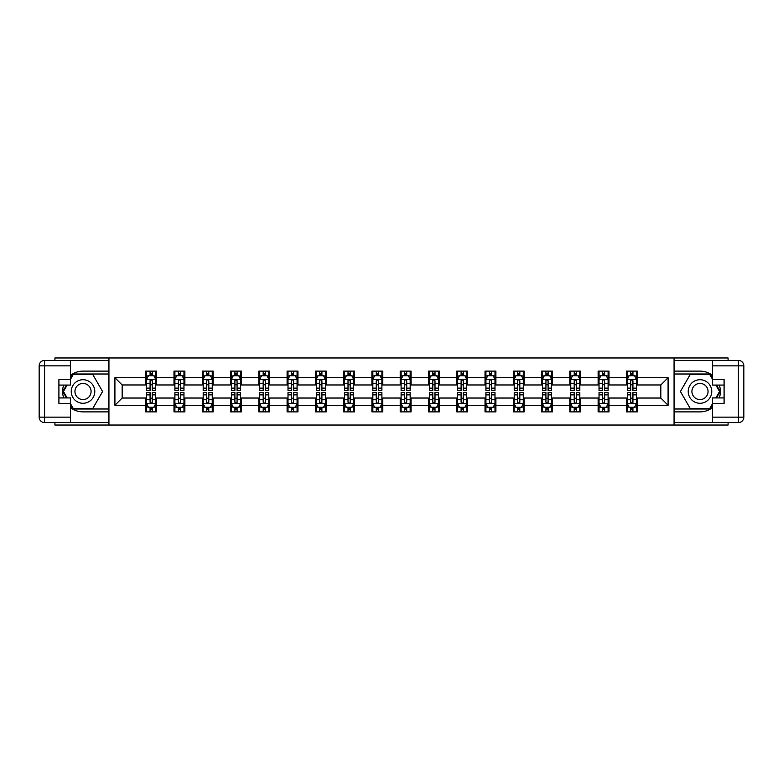 <?xml version="1.0" encoding="UTF-8"?>
<svg xmlns="http://www.w3.org/2000/svg" width="783" height="783" viewBox="0 0 783 783"><rect width="100%" height="100%" fill="white"/><g stroke="black" fill="none" stroke-linecap="round" stroke-linejoin="round"><path stroke-width="1.17" d="M54.918 422.585L54.918 425.032L728.082 425.032L728.082 422.585M728.082 360.415L728.082 357.968L674.065 357.968L674.065 425.032M674.065 357.968L54.918 357.968L54.918 360.415M108.935 425.032L108.935 357.968M637.274 377.729L637.274 371.113L626.4 371.113L626.4 377.729L608.998 377.729L608.998 371.113L598.124 371.113L598.124 377.729L580.722 377.729L580.722 371.113L569.848 371.113L569.848 377.729L552.446 377.729L552.446 371.113L541.572 371.113L541.572 377.729L524.179 377.729L524.179 371.113L513.296 371.113L513.296 377.729L495.903 377.729L495.903 371.113L485.029 371.113L485.029 377.729L467.627 377.729L467.627 371.113L456.753 371.113L456.753 377.729L439.351 377.729L439.351 371.113L428.477 371.113L428.477 377.729L411.075 377.729L411.075 371.113L400.201 371.113L400.201 377.729L382.799 377.729L382.799 371.113L371.925 371.113L371.925 377.729L354.523 377.729L354.523 371.113L343.649 371.113L343.649 377.729L326.247 377.729L326.247 371.113L315.373 371.113L315.373 377.729L297.971 377.729L297.971 371.113L287.097 371.113L287.097 377.729L269.704 377.729L269.704 371.113L258.821 371.113L258.821 377.729L241.428 377.729L241.428 371.113L230.554 371.113L230.554 377.729L213.152 377.729L213.152 371.113L202.278 371.113L202.278 377.729L184.876 377.729L184.876 371.113L174.002 371.113L174.002 377.729L156.6 377.729L156.6 371.113L145.726 371.113L145.726 377.729L114.915 377.729L114.915 405.271L122.158 398.028L145.726 398.028L145.726 411.887L156.6 411.887L156.6 398.028L174.002 398.028L174.002 411.887L184.876 411.887L184.876 398.028L202.278 398.028L202.278 411.887L213.152 411.887L213.152 398.028L230.554 398.028L230.554 411.887L241.428 411.887L241.428 398.028L258.821 398.028L258.821 411.887L269.704 411.887L269.704 398.028L287.097 398.028L287.097 411.887L297.971 411.887L297.971 398.028L315.373 398.028L315.373 411.887L326.247 411.887L326.247 398.028L343.649 398.028L343.649 411.887L354.523 411.887L354.523 398.028L371.925 398.028L371.925 411.887L382.799 411.887L382.799 398.028L400.201 398.028L400.201 411.887L411.075 411.887L411.075 398.028L428.477 398.028L428.477 411.887L439.351 411.887L439.351 398.028L456.753 398.028L456.753 411.887L467.627 411.887L467.627 398.028L485.029 398.028L485.029 411.887L495.903 411.887L495.903 398.028L513.296 398.028L513.296 411.887L524.179 411.887L524.179 398.028L541.572 398.028L541.572 411.887L552.446 411.887L552.446 398.028L569.848 398.028L569.848 411.887L580.722 411.887L580.722 398.028L598.124 398.028L598.124 411.887L608.998 411.887L608.998 398.028L626.4 398.028L626.4 411.887L637.274 411.887L637.274 398.028L660.842 398.028L660.842 384.972L637.274 384.972L637.274 377.729L668.085 377.729L668.085 405.271L637.274 405.271M626.4 405.271L608.998 405.271M598.124 405.271L580.722 405.271M569.848 405.271L552.446 405.271M541.572 405.271L524.179 405.271M513.296 405.271L495.903 405.271M485.029 405.271L467.627 405.271M456.753 405.271L439.351 405.271M428.477 405.271L411.075 405.271M400.201 405.271L382.799 405.271M371.925 405.271L354.523 405.271M343.649 405.271L326.247 405.271M315.373 405.271L297.971 405.271M287.097 405.271L269.704 405.271M258.821 405.271L241.428 405.271M230.554 405.271L213.152 405.271M202.278 405.271L184.876 405.271M174.002 405.271L156.6 405.271M145.726 405.271L114.915 405.271M626.4 377.729L626.4 384.972L608.998 384.972L608.998 377.729M598.124 377.729L598.124 384.972L580.722 384.972L580.722 377.729M569.848 377.729L569.848 384.972L552.446 384.972L552.446 377.729M541.572 377.729L541.572 384.972L524.179 384.972L524.179 377.729M513.296 377.729L513.296 384.972L495.903 384.972L495.903 377.729M485.029 377.729L485.029 384.972L467.627 384.972L467.627 377.729M456.753 377.729L456.753 384.972L439.351 384.972L439.351 377.729M428.477 377.729L428.477 384.972L411.075 384.972L411.075 377.729M400.201 377.729L400.201 384.972L382.799 384.972L382.799 377.729M371.925 377.729L371.925 384.972L354.523 384.972L354.523 377.729M343.649 377.729L343.649 384.972L326.247 384.972L326.247 377.729M315.373 377.729L315.373 384.972L297.971 384.972L297.971 377.729M287.097 377.729L287.097 384.972L269.704 384.972L269.704 377.729M258.821 377.729L258.821 384.972L241.428 384.972L241.428 377.729M230.554 377.729L230.554 384.972L213.152 384.972L213.152 377.729M202.278 377.729L202.278 384.972L184.876 384.972L184.876 377.729M174.002 377.729L174.002 384.972L156.6 384.972L156.6 377.729M145.726 377.729L145.726 384.972L122.158 384.972L114.915 377.729M122.158 384.972L122.158 398.028M668.085 405.271L660.842 398.028M660.842 384.972L668.085 377.729M145.726 375.644L146.627 375.644M150.072 375.644L152.254 375.644M155.69 375.644L156.6 375.644M145.726 384.796L146.627 384.796M150.072 384.796L152.254 384.796M155.69 384.796L156.6 384.796M145.726 398.204L146.627 398.204M150.072 398.204L152.254 398.204M155.69 398.204L156.6 398.204M145.726 407.356L146.627 407.356M150.072 407.356L152.254 407.356M155.69 407.356L156.6 407.356M174.002 398.204L174.903 398.204M178.348 398.204L180.521 398.204M183.966 398.204L184.876 398.204M174.002 407.356L174.903 407.356M178.348 407.356L180.521 407.356M183.966 407.356L184.876 407.356M174.002 375.644L174.903 375.644M178.348 375.644L180.521 375.644M183.966 375.644L184.876 375.644M174.002 384.796L174.903 384.796M178.348 384.796L180.521 384.796M183.966 384.796L184.876 384.796M202.278 398.204L203.179 398.204M206.624 398.204L208.797 398.204M212.242 398.204L213.152 398.204M202.278 407.356L203.179 407.356M206.624 407.356L208.797 407.356M212.242 407.356L213.152 407.356M202.278 375.644L203.179 375.644M206.624 375.644L208.797 375.644M212.242 375.644L213.152 375.644M202.278 384.796L203.179 384.796M206.624 384.796L208.797 384.796M212.242 384.796L213.152 384.796M230.554 398.204L231.455 398.204M234.9 398.204L237.073 398.204M240.518 398.204L241.428 398.204M230.554 407.356L231.455 407.356M234.9 407.356L237.073 407.356M240.518 407.356L241.428 407.356M230.554 375.644L231.455 375.644M234.9 375.644L237.073 375.644M240.518 375.644L241.428 375.644M230.554 384.796L231.455 384.796M234.9 384.796L237.073 384.796M240.518 384.796L241.428 384.796M258.821 398.204L259.731 398.204M263.176 398.204L265.349 398.204M268.794 398.204L269.704 398.204M258.821 407.356L259.731 407.356M263.176 407.356L265.349 407.356M268.794 407.356L269.704 407.356M258.821 375.644L259.731 375.644M263.176 375.644L265.349 375.644M268.794 375.644L269.704 375.644M258.821 384.796L259.731 384.796M263.176 384.796L265.349 384.796M268.794 384.796L269.704 384.796M287.097 398.204L288.007 398.204M291.452 398.204L293.625 398.204M297.07 398.204L297.971 398.204M287.097 407.356L288.007 407.356M291.452 407.356L293.625 407.356M297.07 407.356L297.971 407.356M287.097 375.644L288.007 375.644M291.452 375.644L293.625 375.644M297.07 375.644L297.971 375.644M287.097 384.796L288.007 384.796M291.452 384.796L293.625 384.796M297.07 384.796L297.971 384.796M315.373 398.204L316.283 398.204M319.728 398.204L321.901 398.204M325.346 398.204L326.247 398.204M315.373 407.356L316.283 407.356M319.728 407.356L321.901 407.356M325.346 407.356L326.247 407.356M315.373 375.644L316.283 375.644M319.728 375.644L321.901 375.644M325.346 375.644L326.247 375.644M315.373 384.796L316.283 384.796M319.728 384.796L321.901 384.796M325.346 384.796L326.247 384.796M343.649 398.204L344.559 398.204M348.004 398.204L350.177 398.204M353.622 398.204L354.523 398.204M343.649 407.356L344.559 407.356M348.004 407.356L350.177 407.356M353.622 407.356L354.523 407.356M343.649 375.644L344.559 375.644M348.004 375.644L350.177 375.644M353.622 375.644L354.523 375.644M343.649 384.796L344.559 384.796M348.004 384.796L350.177 384.796M353.622 384.796L354.523 384.796M371.925 398.204L372.835 398.204M376.271 398.204L378.453 398.204M381.898 398.204L382.799 398.204M371.925 407.356L372.835 407.356M376.271 407.356L378.453 407.356M381.898 407.356L382.799 407.356M371.925 375.644L372.835 375.644M376.271 375.644L378.453 375.644M381.898 375.644L382.799 375.644M371.925 384.796L372.835 384.796M376.271 384.796L378.453 384.796M381.898 384.796L382.799 384.796M400.201 398.204L401.102 398.204M404.547 398.204L406.729 398.204M410.165 398.204L411.075 398.204M400.201 407.356L401.102 407.356M404.547 407.356L406.729 407.356M410.165 407.356L411.075 407.356M400.201 375.644L401.102 375.644M404.547 375.644L406.729 375.644M410.165 375.644L411.075 375.644M400.201 384.796L401.102 384.796M404.547 384.796L406.729 384.796M410.165 384.796L411.075 384.796M428.477 398.204L429.378 398.204M432.823 398.204L434.996 398.204M438.441 398.204L439.351 398.204M428.477 407.356L429.378 407.356M432.823 407.356L434.996 407.356M438.441 407.356L439.351 407.356M428.477 375.644L429.378 375.644M432.823 375.644L434.996 375.644M438.441 375.644L439.351 375.644M428.477 384.796L429.378 384.796M432.823 384.796L434.996 384.796M438.441 384.796L439.351 384.796M456.753 398.204L457.654 398.204M461.099 398.204L463.272 398.204M466.717 398.204L467.627 398.204M456.753 407.356L457.654 407.356M461.099 407.356L463.272 407.356M466.717 407.356L467.627 407.356M456.753 375.644L457.654 375.644M461.099 375.644L463.272 375.644M466.717 375.644L467.627 375.644M456.753 384.796L457.654 384.796M461.099 384.796L463.272 384.796M466.717 384.796L467.627 384.796M485.029 398.204L485.93 398.204M489.375 398.204L491.548 398.204M494.993 398.204L495.903 398.204M485.029 407.356L485.93 407.356M489.375 407.356L491.548 407.356M494.993 407.356L495.903 407.356M485.029 375.644L485.93 375.644M489.375 375.644L491.548 375.644M494.993 375.644L495.903 375.644M485.029 384.796L485.93 384.796M489.375 384.796L491.548 384.796M494.993 384.796L495.903 384.796M513.296 398.204L514.206 398.204M517.651 398.204L519.824 398.204M523.269 398.204L524.179 398.204M513.296 407.356L514.206 407.356M517.651 407.356L519.824 407.356M523.269 407.356L524.179 407.356M513.296 375.644L514.206 375.644M517.651 375.644L519.824 375.644M523.269 375.644L524.179 375.644M513.296 384.796L514.206 384.796M517.651 384.796L519.824 384.796M523.269 384.796L524.179 384.796M541.572 398.204L542.482 398.204M545.927 398.204L548.1 398.204M551.545 398.204L552.446 398.204M541.572 407.356L542.482 407.356M545.927 407.356L548.1 407.356M551.545 407.356L552.446 407.356M541.572 375.644L542.482 375.644M545.927 375.644L548.1 375.644M551.545 375.644L552.446 375.644M541.572 384.796L542.482 384.796M545.927 384.796L548.1 384.796M551.545 384.796L552.446 384.796M569.848 398.204L570.758 398.204M574.203 398.204L576.376 398.204M579.821 398.204L580.722 398.204M569.848 407.356L570.758 407.356M574.203 407.356L576.376 407.356M579.821 407.356L580.722 407.356M569.848 375.644L570.758 375.644M574.203 375.644L576.376 375.644M579.821 375.644L580.722 375.644M569.848 384.796L570.758 384.796M574.203 384.796L576.376 384.796M579.821 384.796L580.722 384.796M598.124 398.204L599.034 398.204M602.479 398.204L604.652 398.204M608.097 398.204L608.998 398.204M598.124 407.356L599.034 407.356M602.479 407.356L604.652 407.356M608.097 407.356L608.998 407.356M598.124 375.644L599.034 375.644M602.479 375.644L604.652 375.644M608.097 375.644L608.998 375.644M598.124 384.796L599.034 384.796M602.479 384.796L604.652 384.796M608.097 384.796L608.998 384.796M626.4 398.204L627.31 398.204M630.746 398.204L632.928 398.204M636.373 398.204L637.274 398.204M626.4 407.356L627.31 407.356M630.746 407.356L632.928 407.356M636.373 407.356L637.274 407.356M626.4 375.644L627.31 375.644M630.746 375.644L632.928 375.644M636.373 375.644L637.274 375.644M626.4 384.796L627.31 384.796M630.746 384.796L632.928 384.796M636.373 384.796L637.274 384.796M152.254 373.462L150.072 373.462M155.69 388.143L152.254 388.143L152.254 390.414L155.69 390.414L155.69 379.354L153.879 375.732L148.447 375.732L146.627 379.354L146.627 390.414L150.072 390.414L150.072 388.143L146.627 388.143M146.627 379.354L146.627 371.113M155.69 379.354L155.69 371.113M150.072 375.732L150.072 371.113M152.254 371.113L152.254 375.732M152.254 388.143L152.254 380.714L151.05 379.638L150.082 380.567L150.072 388.143M150.072 409.538L152.254 409.538M146.627 394.857L150.072 394.857L150.072 392.586L146.627 392.586L146.627 403.646L148.447 407.268L153.879 407.268L155.69 403.646L155.69 392.586L152.254 392.586L152.254 394.857L155.69 394.857M155.69 403.646L155.69 411.887M146.627 403.646L146.627 411.887M152.254 407.268L152.254 411.887M150.072 411.887L150.072 407.268M150.072 394.857L150.072 402.286L151.276 403.362L152.254 402.286L152.254 394.857M88.9 381.301A11.784 11.784 0 0 0 72.809 385.608A11.784 11.784 0 0 0 77.126 401.699A11.784 11.784 0 0 0 93.216 397.392A11.784 11.784 0 0 0 88.9 381.301M87.05 384.512A8.065 8.065 0 0 0 76.029 387.468A8.065 8.065 0 0 0 78.975 398.488A8.065 8.065 0 0 0 89.996 395.532A8.065 8.065 0 0 0 87.05 384.512M70.509 379.266L73.23 374.558L92.795 374.558L102.583 391.5L92.795 408.442L73.23 408.442L70.509 403.734M67.162 397.93L63.443 391.5L67.162 385.07M705.875 381.301A11.784 11.784 0 0 0 689.784 385.608A11.784 11.784 0 0 0 694.1 401.699A11.784 11.784 0 0 0 710.191 397.392A11.784 11.784 0 0 0 705.875 381.301M704.025 384.512A8.065 8.065 0 0 0 693.004 387.468A8.065 8.065 0 0 0 695.95 398.488A8.065 8.065 0 0 0 706.971 395.532A8.065 8.065 0 0 0 704.025 384.512M712.491 403.734L709.77 408.442L690.205 408.442L680.417 391.5L690.205 374.558L709.77 374.558L712.491 379.266M715.838 385.07L719.557 391.5L715.838 397.93M70.509 407.6A20.387 20.387 0 0 0 83.008 411.887L108.749 411.887L108.749 422.585L44.592 422.585A5.442 5.442 0 0 1 39.15 417.143L39.15 365.857A5.442 5.442 0 0 1 44.592 360.415L70.509 360.415L70.509 385.07L58.911 385.07M70.509 360.415L108.749 360.415L108.749 371.113L83.008 371.113A20.387 20.387 0 0 0 70.509 375.4M63.668 385.07A20.387 20.387 0 0 0 63.668 397.93M108.749 411.887L108.749 371.113M58.911 397.93L70.509 397.93L70.509 422.585M70.509 379.628L58.911 379.628L58.911 403.372L70.509 403.372M108.749 374.01L72.917 374.01L70.509 378.179M70.509 404.821L72.917 408.99L108.749 408.99M66.535 385.07L62.816 391.5L66.535 397.93M712.491 375.4A20.387 20.387 0 0 0 699.992 371.113L674.251 371.113L674.251 360.415L738.408 360.415A5.442 5.442 0 0 1 743.85 365.857L743.85 417.143A5.442 5.442 0 0 1 738.408 422.585L712.491 422.585L712.491 397.93L724.089 397.93M712.491 422.585L674.251 422.585L674.251 411.887L699.992 411.887A20.387 20.387 0 0 0 712.491 407.6M719.332 397.93A20.387 20.387 0 0 0 719.332 385.07M674.251 371.113L674.251 411.887M724.089 385.07L712.491 385.07L712.491 360.415M712.491 403.372L724.089 403.372L724.089 379.628L712.491 379.628M674.251 408.99L710.083 408.99L712.491 404.821M712.491 378.179L710.083 374.01L674.251 374.01M716.465 397.93L720.184 391.5L716.465 385.07M180.521 373.462L178.348 373.462M183.966 388.143L180.521 388.143L180.521 390.414L183.966 390.414L183.966 379.354L182.155 375.732L176.723 375.732L174.903 379.354L174.903 390.414L178.348 390.414L178.348 388.143L174.903 388.143M174.903 379.354L174.903 371.113M183.966 379.354L183.966 371.113M178.348 375.732L178.348 371.113M180.521 371.113L180.521 375.732M180.521 388.143L180.521 380.714L179.327 379.638L178.358 380.567L178.348 388.143M208.797 373.462L206.624 373.462M212.242 388.143L208.797 388.143L208.797 390.414L212.242 390.414L212.242 379.354L210.431 375.732L204.989 375.732L203.179 379.354L203.179 390.414L206.624 390.414L206.624 388.143L203.179 388.143M203.179 379.354L203.179 371.113M212.242 379.354L212.242 371.113M206.624 375.732L206.624 371.113M208.797 371.113L208.797 375.732M208.797 388.143L208.797 380.714L207.603 379.638L206.634 380.567L206.624 388.143M178.348 409.538L180.521 409.538M174.903 394.857L178.348 394.857L178.348 392.586L174.903 392.586L174.903 403.646L176.723 407.268L182.155 407.268L183.966 403.646L183.966 392.586L180.521 392.586L180.521 394.857L183.966 394.857M183.966 403.646L183.966 411.887M174.903 403.646L174.903 411.887M180.521 407.268L180.521 411.887M178.348 411.887L178.348 407.268M178.348 394.857L178.348 402.286L179.552 403.362L180.511 402.433L180.521 394.857M206.624 409.538L208.797 409.538M203.179 394.857L206.624 394.857L206.624 392.586L203.179 392.586L203.179 403.646L204.989 407.268L210.431 407.268L212.242 403.646L212.242 392.586L208.797 392.586L208.797 394.857L212.242 394.857M212.242 403.646L212.242 411.887M203.179 403.646L203.179 411.887M208.797 407.268L208.797 411.887M206.624 411.887L206.624 407.268M206.624 394.857L206.624 402.286L207.828 403.362L208.787 402.433L208.797 394.857M237.073 373.462L234.9 373.462M240.518 388.143L237.073 388.143L237.073 390.414L240.518 390.414L240.518 379.354L238.707 375.732L233.265 375.732L231.455 379.354L231.455 390.414L234.9 390.414L234.9 388.143L231.455 388.143M231.455 379.354L231.455 371.113M240.518 379.354L240.518 371.113M234.9 375.732L234.9 371.113M237.073 371.113L237.073 375.732M237.073 388.143L237.073 380.714L235.869 379.638L234.91 380.567L234.9 388.143M265.349 373.462L263.176 373.462M268.794 388.143L265.349 388.143L265.349 390.414L268.794 390.414L268.794 379.354L266.983 375.732L261.542 375.732L259.731 379.354L259.731 390.414L263.176 390.414L263.176 388.143L259.731 388.143M259.731 379.354L259.731 371.113M268.794 379.354L268.794 371.113M263.176 375.732L263.176 371.113M265.349 371.113L265.349 375.732M265.349 388.143L265.349 380.714L264.145 379.638L263.186 380.567L263.176 388.143M293.625 373.462L291.452 373.462M297.07 388.143L293.625 388.143L293.625 390.414L297.07 390.414L297.07 379.354L295.26 375.732L289.818 375.732L288.007 379.354L288.007 390.414L291.452 390.414L291.452 388.143L288.007 388.143M288.007 379.354L288.007 371.113M297.07 379.354L297.07 371.113M291.452 375.732L291.452 371.113M293.625 371.113L293.625 375.732M293.625 388.143L293.625 380.714L292.421 379.638L291.462 380.567L291.452 388.143M234.9 409.538L237.073 409.538M231.455 394.857L234.9 394.857L234.9 392.586L231.455 392.586L231.455 403.646L233.265 407.268L238.707 407.268L240.518 403.646L240.518 392.586L237.073 392.586L237.073 394.857L240.518 394.857M240.518 403.646L240.518 411.887M231.455 403.646L231.455 411.887M237.073 407.268L237.073 411.887M234.9 411.887L234.9 407.268M234.9 394.857L234.9 402.286L236.104 403.362L237.063 402.433L237.073 394.857M263.176 409.538L265.349 409.538M259.731 394.857L263.176 394.857L263.176 392.586L259.731 392.586L259.731 403.646L261.542 407.268L266.983 407.268L268.794 403.646L268.794 392.586L265.349 392.586L265.349 394.857L268.794 394.857M268.794 403.646L268.794 411.887M259.731 403.646L259.731 411.887M265.349 407.268L265.349 411.887M263.176 411.887L263.176 407.268M263.176 394.857L263.176 402.286L264.38 403.362L265.339 402.433L265.349 394.857M291.452 409.538L293.625 409.538M288.007 394.857L291.452 394.857L291.452 392.586L288.007 392.586L288.007 403.646L289.818 407.268L295.26 407.268L297.07 403.646L297.07 392.586L293.625 392.586L293.625 394.857L297.07 394.857M297.07 403.646L297.07 411.887M288.007 403.646L288.007 411.887M293.625 407.268L293.625 411.887M291.452 411.887L291.452 407.268M291.452 394.857L291.452 402.286L292.656 403.362L293.615 402.433L293.625 394.857M321.901 373.462L319.728 373.462M325.346 388.143L321.901 388.143L321.901 390.414L325.346 390.414L325.346 379.354L323.536 375.732L318.094 375.732L316.283 379.354L316.283 390.414L319.728 390.414L319.728 388.143L316.283 388.143M316.283 379.354L316.283 371.113M325.346 379.354L325.346 371.113M319.728 375.732L319.728 371.113M321.901 371.113L321.901 375.732M321.901 388.143L321.901 380.714L320.697 379.638L319.738 380.567L319.728 388.143M319.728 409.538L321.901 409.538M316.283 394.857L319.728 394.857L319.728 392.586L316.283 392.586L316.283 403.646L318.094 407.268L323.536 407.268L325.346 403.646L325.346 392.586L321.901 392.586L321.901 394.857L325.346 394.857M325.346 403.646L325.346 411.887M316.283 403.646L316.283 411.887M321.901 407.268L321.901 411.887M319.728 411.887L319.728 407.268M319.728 394.857L319.728 402.286L320.922 403.362L321.891 402.433L321.901 394.857M350.177 373.462L348.004 373.462M353.622 388.143L350.177 388.143L350.177 390.414L353.622 390.414L353.622 379.354L351.802 375.732L346.37 375.732L344.559 379.354L344.559 390.414L348.004 390.414L348.004 388.143L344.559 388.143M344.559 379.354L344.559 371.113M353.622 379.354L353.622 371.113M348.004 375.732L348.004 371.113M350.177 371.113L350.177 375.732M350.177 388.143L350.177 380.714L348.973 379.638L348.014 380.567L348.004 388.143M348.004 409.538L350.177 409.538M344.559 394.857L348.004 394.857L348.004 392.586L344.559 392.586L344.559 403.646L346.37 407.268L351.802 407.268L353.622 403.646L353.622 392.586L350.177 392.586L350.177 394.857L353.622 394.857M353.622 403.646L353.622 411.887M344.559 403.646L344.559 411.887M350.177 407.268L350.177 411.887M348.004 411.887L348.004 407.268M348.004 394.857L348.004 402.286L349.198 403.362L350.167 402.433L350.177 394.857M378.453 373.462L376.271 373.462M381.898 388.143L378.453 388.143L378.453 390.414L381.898 390.414L381.898 379.354L380.078 375.732L374.646 375.732L372.835 379.354L372.835 390.414L376.271 390.414L376.271 388.143L372.835 388.143M372.835 379.354L372.835 371.113M381.898 379.354L381.898 371.113M376.271 375.732L376.271 371.113M378.453 371.113L378.453 375.732M378.453 388.143L378.453 380.714L377.249 379.638L376.271 380.714L376.271 388.143M376.271 409.538L378.453 409.538M372.835 394.857L376.271 394.857L376.271 392.586L372.835 392.586L372.835 403.646L374.646 407.268L380.078 407.268L381.898 403.646L381.898 392.586L378.453 392.586L378.453 394.857L381.898 394.857M381.898 403.646L381.898 411.887M372.835 403.646L372.835 411.887M378.453 407.268L378.453 411.887M376.271 411.887L376.271 407.268M376.271 394.857L376.271 402.286L377.475 403.362L378.443 402.433L378.453 394.857M406.729 373.462L404.547 373.462M410.165 388.143L406.729 388.143L406.729 390.414L410.165 390.414L410.165 379.354L408.354 375.732L402.922 375.732L401.102 379.354L401.102 390.414L404.547 390.414L404.547 388.143L401.102 388.143M401.102 379.354L401.102 371.113M410.165 379.354L410.165 371.113M404.547 375.732L404.547 371.113M406.729 371.113L406.729 375.732M406.729 388.143L406.729 380.714L405.525 379.638L404.557 380.567L404.547 388.143M404.547 409.538L406.729 409.538M401.102 394.857L404.547 394.857L404.547 392.586L401.102 392.586L401.102 403.646L402.922 407.268L408.354 407.268L410.165 403.646L410.165 392.586L406.729 392.586L406.729 394.857L410.165 394.857M410.165 403.646L410.165 411.887M401.102 403.646L401.102 411.887M406.729 407.268L406.729 411.887M404.547 411.887L404.547 407.268M404.547 394.857L404.547 402.286L405.751 403.362L406.729 402.286L406.729 394.857M434.996 373.462L432.823 373.462M438.441 388.143L434.996 388.143L434.996 390.414L438.441 390.414L438.441 379.354L436.63 375.732L431.198 375.732L429.378 379.354L429.378 390.414L432.823 390.414L432.823 388.143L429.378 388.143M429.378 379.354L429.378 371.113M438.441 379.354L438.441 371.113M432.823 375.732L432.823 371.113M434.996 371.113L434.996 375.732M434.996 388.143L434.996 380.714L433.802 379.638L432.833 380.567L432.823 388.143M432.823 409.538L434.996 409.538M429.378 394.857L432.823 394.857L432.823 392.586L429.378 392.586L429.378 403.646L431.198 407.268L436.63 407.268L438.441 403.646L438.441 392.586L434.996 392.586L434.996 394.857L438.441 394.857M438.441 403.646L438.441 411.887M429.378 403.646L429.378 411.887M434.996 407.268L434.996 411.887M432.823 411.887L432.823 407.268M432.823 394.857L432.823 402.286L434.027 403.362L434.986 402.433L434.996 394.857M463.272 373.462L461.099 373.462M466.717 388.143L463.272 388.143L463.272 390.414L466.717 390.414L466.717 379.354L464.906 375.732L459.464 375.732L457.654 379.354L457.654 390.414L461.099 390.414L461.099 388.143L457.654 388.143M457.654 379.354L457.654 371.113M466.717 379.354L466.717 371.113M461.099 375.732L461.099 371.113M463.272 371.113L463.272 375.732M463.272 388.143L463.272 380.714L462.078 379.638L461.109 380.567L461.099 388.143M461.099 409.538L463.272 409.538M457.654 394.857L461.099 394.857L461.099 392.586L457.654 392.586L457.654 403.646L459.464 407.268L464.906 407.268L466.717 403.646L466.717 392.586L463.272 392.586L463.272 394.857L466.717 394.857M466.717 403.646L466.717 411.887M457.654 403.646L457.654 411.887M463.272 407.268L463.272 411.887M461.099 411.887L461.099 407.268M461.099 394.857L461.099 402.286L462.303 403.362L463.262 402.433L463.272 394.857M491.548 373.462L489.375 373.462M494.993 388.143L491.548 388.143L491.548 390.414L494.993 390.414L494.993 379.354L493.182 375.732L487.74 375.732L485.93 379.354L485.93 390.414L489.375 390.414L489.375 388.143L485.93 388.143M485.93 379.354L485.93 371.113M494.993 379.354L494.993 371.113M489.375 375.732L489.375 371.113M491.548 371.113L491.548 375.732M491.548 388.143L491.548 380.714L490.344 379.638L489.385 380.567L489.375 388.143M489.375 409.538L491.548 409.538M485.93 394.857L489.375 394.857L489.375 392.586L485.93 392.586L485.93 403.646L487.74 407.268L493.182 407.268L494.993 403.646L494.993 392.586L491.548 392.586L491.548 394.857L494.993 394.857M494.993 403.646L494.993 411.887M485.93 403.646L485.93 411.887M491.548 407.268L491.548 411.887M489.375 411.887L489.375 407.268M489.375 394.857L489.375 402.286L490.579 403.362L491.538 402.433L491.548 394.857M519.824 373.462L517.651 373.462M523.269 388.143L519.824 388.143L519.824 390.414L523.269 390.414L523.269 379.354L521.458 375.732L516.017 375.732L514.206 379.354L514.206 390.414L517.651 390.414L517.651 388.143L514.206 388.143M514.206 379.354L514.206 371.113M523.269 379.354L523.269 371.113M517.651 375.732L517.651 371.113M519.824 371.113L519.824 375.732M519.824 388.143L519.824 380.714L518.62 379.638L517.661 380.567L517.651 388.143M517.651 409.538L519.824 409.538M514.206 394.857L517.651 394.857L517.651 392.586L514.206 392.586L514.206 403.646L516.017 407.268L521.458 407.268L523.269 403.646L523.269 392.586L519.824 392.586L519.824 394.857L523.269 394.857M523.269 403.646L523.269 411.887M514.206 403.646L514.206 411.887M519.824 407.268L519.824 411.887M517.651 411.887L517.651 407.268M517.651 394.857L517.651 402.286L518.855 403.362L519.814 402.433L519.824 394.857M548.1 373.462L545.927 373.462M551.545 388.143L548.1 388.143L548.1 390.414L551.545 390.414L551.545 379.354L549.735 375.732L544.293 375.732L542.482 379.354L542.482 390.414L545.927 390.414L545.927 388.143L542.482 388.143M542.482 379.354L542.482 371.113M551.545 379.354L551.545 371.113M545.927 375.732L545.927 371.113M548.1 371.113L548.1 375.732M548.1 388.143L548.1 380.714L546.896 379.638L545.937 380.567L545.927 388.143M545.927 409.538L548.1 409.538M542.482 394.857L545.927 394.857L545.927 392.586L542.482 392.586L542.482 403.646L544.293 407.268L549.735 407.268L551.545 403.646L551.545 392.586L548.1 392.586L548.1 394.857L551.545 394.857M551.545 403.646L551.545 411.887M542.482 403.646L542.482 411.887M548.1 407.268L548.1 411.887M545.927 411.887L545.927 407.268M545.927 394.857L545.927 402.286L547.131 403.362L548.09 402.433L548.1 394.857M576.376 373.462L574.203 373.462M579.821 388.143L576.376 388.143L576.376 390.414L579.821 390.414L579.821 379.354L578.011 375.732L572.569 375.732L570.758 379.354L570.758 390.414L574.203 390.414L574.203 388.143L570.758 388.143M570.758 379.354L570.758 371.113M579.821 379.354L579.821 371.113M574.203 375.732L574.203 371.113M576.376 371.113L576.376 375.732M576.376 388.143L576.376 380.714L575.172 379.638L574.213 380.567L574.203 388.143M574.203 409.538L576.376 409.538M570.758 394.857L574.203 394.857L574.203 392.586L570.758 392.586L570.758 403.646L572.569 407.268L578.011 407.268L579.821 403.646L579.821 392.586L576.376 392.586L576.376 394.857L579.821 394.857M579.821 403.646L579.821 411.887M570.758 403.646L570.758 411.887M576.376 407.268L576.376 411.887M574.203 411.887L574.203 407.268M574.203 394.857L574.203 402.286L575.397 403.362L576.366 402.433L576.376 394.857M604.652 373.462L602.479 373.462M608.097 388.143L604.652 388.143L604.652 390.414L608.097 390.414L608.097 379.354L606.277 375.732L600.845 375.732L599.034 379.354L599.034 390.414L602.479 390.414L602.479 388.143L599.034 388.143M599.034 379.354L599.034 371.113M608.097 379.354L608.097 371.113M602.479 375.732L602.479 371.113M604.652 371.113L604.652 375.732M604.652 388.143L604.652 380.714L603.448 379.638L602.489 380.567L602.479 388.143M602.479 409.538L604.652 409.538M599.034 394.857L602.479 394.857L602.479 392.586L599.034 392.586L599.034 403.646L600.845 407.268L606.277 407.268L608.097 403.646L608.097 392.586L604.652 392.586L604.652 394.857L608.097 394.857M608.097 403.646L608.097 411.887M599.034 403.646L599.034 411.887M604.652 407.268L604.652 411.887M602.479 411.887L602.479 407.268M602.479 394.857L602.479 402.286L603.673 403.362L604.642 402.433L604.652 394.857M632.928 373.462L630.746 373.462M636.373 388.143L632.928 388.143L632.928 390.414L636.373 390.414L636.373 379.354L634.553 375.732L629.121 375.732L627.31 379.354L627.31 390.414L630.746 390.414L630.746 388.143L627.31 388.143M627.31 379.354L627.31 371.113M636.373 379.354L636.373 371.113M630.746 375.732L630.746 371.113M632.928 371.113L632.928 375.732M632.928 388.143L632.928 380.714L631.724 379.638L630.746 380.714L630.746 388.143M630.746 409.538L632.928 409.538M627.31 394.857L630.746 394.857L630.746 392.586L627.31 392.586L627.31 403.646L629.121 407.268L634.553 407.268L636.373 403.646L636.373 392.586L632.928 392.586L632.928 394.857L636.373 394.857M636.373 403.646L636.373 411.887M627.31 403.646L627.31 411.887M632.928 407.268L632.928 411.887M630.746 411.887L630.746 407.268M630.746 394.857L630.746 402.286L631.95 403.362L632.918 402.433L632.928 394.857M155.651 379.266L146.675 379.266M146.627 375.948L148.339 375.948M153.987 375.948L155.69 375.948M150.072 383.279L146.627 383.279M155.69 383.279L152.254 383.279M152.254 374.617L150.072 374.617M146.675 403.734L155.651 403.734M155.69 407.052L153.987 407.052M148.339 407.052L146.627 407.052M152.254 399.721L155.69 399.721M146.627 399.721L150.072 399.721M150.072 408.383L152.254 408.383M70.509 365.857L44.592 365.857L44.592 417.143L70.509 417.143M39.15 365.857L44.592 365.857L44.592 360.415M44.592 422.585L44.592 417.143L39.15 417.143M712.491 417.143L738.408 417.143L738.408 365.857L712.491 365.857M743.85 417.143L738.408 417.143L738.408 422.585M738.408 360.415L738.408 365.857L743.85 365.857M183.927 379.266L174.952 379.266M174.903 375.948L176.606 375.948M182.263 375.948L183.966 375.948M178.348 383.279L174.903 383.279M183.966 383.279L180.521 383.279M180.521 374.617L178.348 374.617M212.203 379.266L203.228 379.266M203.179 375.948L204.882 375.948M210.539 375.948L212.242 375.948M206.624 383.279L203.179 383.279M212.242 383.279L208.797 383.279M208.797 374.617L206.624 374.617M174.952 403.734L183.927 403.734M183.966 407.052L182.263 407.052M176.606 407.052L174.903 407.052M180.521 399.721L183.966 399.721M174.903 399.721L178.348 399.721M178.348 408.383L180.521 408.383M203.228 403.734L212.203 403.734M212.242 407.052L210.539 407.052M204.882 407.052L203.179 407.052M208.797 399.721L212.242 399.721M203.179 399.721L206.624 399.721M206.624 408.383L208.797 408.383M240.469 379.266L231.504 379.266M231.455 375.948L233.158 375.948M238.815 375.948L240.518 375.948M234.9 383.279L231.455 383.279M240.518 383.279L237.073 383.279M237.073 374.617L234.9 374.617M268.745 379.266L259.78 379.266M259.731 375.948L261.434 375.948M267.091 375.948L268.794 375.948M263.176 383.279L259.731 383.279M268.794 383.279L265.349 383.279M265.349 374.617L263.176 374.617M297.021 379.266L288.056 379.266M288.007 375.948L289.71 375.948M295.367 375.948L297.07 375.948M291.452 383.279L288.007 383.279M297.07 383.279L293.625 383.279M293.625 374.617L291.452 374.617M231.504 403.734L240.469 403.734M240.518 407.052L238.815 407.052M233.158 407.052L231.455 407.052M237.073 399.721L240.518 399.721M231.455 399.721L234.9 399.721M234.9 408.383L237.073 408.383M259.78 403.734L268.745 403.734M268.794 407.052L267.091 407.052M261.434 407.052L259.731 407.052M265.349 399.721L268.794 399.721M259.731 399.721L263.176 399.721M263.176 408.383L265.349 408.383M288.056 403.734L297.021 403.734M297.07 407.052L295.367 407.052M289.71 407.052L288.007 407.052M293.625 399.721L297.07 399.721M288.007 399.721L291.452 399.721M291.452 408.383L293.625 408.383M325.297 379.266L316.322 379.266M316.283 375.948L317.986 375.948M323.643 375.948L325.346 375.948M319.728 383.279L316.283 383.279M325.346 383.279L321.901 383.279M321.901 374.617L319.728 374.617M316.322 403.734L325.297 403.734M325.346 407.052L323.643 407.052M317.986 407.052L316.283 407.052M321.901 399.721L325.346 399.721M316.283 399.721L319.728 399.721M319.728 408.383L321.901 408.383M353.573 379.266L344.598 379.266M344.559 375.948L346.262 375.948M351.919 375.948L353.622 375.948M348.004 383.279L344.559 383.279M353.622 383.279L350.177 383.279M350.177 374.617L348.004 374.617M344.598 403.734L353.573 403.734M353.622 407.052L351.919 407.052M346.262 407.052L344.559 407.052M350.177 399.721L353.622 399.721M344.559 399.721L348.004 399.721M348.004 408.383L350.177 408.383M381.85 379.266L372.874 379.266M372.835 375.948L374.538 375.948M380.186 375.948L381.898 375.948M376.271 383.279L372.835 383.279M381.898 383.279L378.453 383.279M378.453 374.617L376.271 374.617M372.874 403.734L381.85 403.734M381.898 407.052L380.186 407.052M374.538 407.052L372.835 407.052M378.453 399.721L381.898 399.721M372.835 399.721L376.271 399.721M376.271 408.383L378.453 408.383M410.126 379.266L401.15 379.266M401.102 375.948L402.814 375.948M408.462 375.948L410.165 375.948M404.547 383.279L401.102 383.279M410.165 383.279L406.729 383.279M406.729 374.617L404.547 374.617M401.15 403.734L410.126 403.734M410.165 407.052L408.462 407.052M402.814 407.052L401.102 407.052M406.729 399.721L410.165 399.721M401.102 399.721L404.547 399.721M404.547 408.383L406.729 408.383M438.402 379.266L429.427 379.266M429.378 375.948L431.081 375.948M436.738 375.948L438.441 375.948M432.823 383.279L429.378 383.279M438.441 383.279L434.996 383.279M434.996 374.617L432.823 374.617M429.427 403.734L438.402 403.734M438.441 407.052L436.738 407.052M431.081 407.052L429.378 407.052M434.996 399.721L438.441 399.721M429.378 399.721L432.823 399.721M432.823 408.383L434.996 408.383M466.678 379.266L457.703 379.266M457.654 375.948L459.357 375.948M465.014 375.948L466.717 375.948M461.099 383.279L457.654 383.279M466.717 383.279L463.272 383.279M463.272 374.617L461.099 374.617M457.703 403.734L466.678 403.734M466.717 407.052L465.014 407.052M459.357 407.052L457.654 407.052M463.272 399.721L466.717 399.721M457.654 399.721L461.099 399.721M461.099 408.383L463.272 408.383M494.944 379.266L485.979 379.266M485.93 375.948L487.633 375.948M493.29 375.948L494.993 375.948M489.375 383.279L485.93 383.279M494.993 383.279L491.548 383.279M491.548 374.617L489.375 374.617M485.979 403.734L494.944 403.734M494.993 407.052L493.29 407.052M487.633 407.052L485.93 407.052M491.548 399.721L494.993 399.721M485.93 399.721L489.375 399.721M489.375 408.383L491.548 408.383M523.22 379.266L514.255 379.266M514.206 375.948L515.909 375.948M521.566 375.948L523.269 375.948M517.651 383.279L514.206 383.279M523.269 383.279L519.824 383.279M519.824 374.617L517.651 374.617M514.255 403.734L523.22 403.734M523.269 407.052L521.566 407.052M515.909 407.052L514.206 407.052M519.824 399.721L523.269 399.721M514.206 399.721L517.651 399.721M517.651 408.383L519.824 408.383M551.496 379.266L542.531 379.266M542.482 375.948L544.185 375.948M549.842 375.948L551.545 375.948M545.927 383.279L542.482 383.279M551.545 383.279L548.1 383.279M548.1 374.617L545.927 374.617M542.531 403.734L551.496 403.734M551.545 407.052L549.842 407.052M544.185 407.052L542.482 407.052M548.1 399.721L551.545 399.721M542.482 399.721L545.927 399.721M545.927 408.383L548.1 408.383M579.772 379.266L570.797 379.266M570.758 375.948L572.461 375.948M578.118 375.948L579.821 375.948M574.203 383.279L570.758 383.279M579.821 383.279L576.376 383.279M576.376 374.617L574.203 374.617M570.797 403.734L579.772 403.734M579.821 407.052L578.118 407.052M572.461 407.052L570.758 407.052M576.376 399.721L579.821 399.721M570.758 399.721L574.203 399.721M574.203 408.383L576.376 408.383M608.048 379.266L599.073 379.266M599.034 375.948L600.737 375.948M606.394 375.948L608.097 375.948M602.479 383.279L599.034 383.279M608.097 383.279L604.652 383.279M604.652 374.617L602.479 374.617M599.073 403.734L608.048 403.734M608.097 407.052L606.394 407.052M600.737 407.052L599.034 407.052M604.652 399.721L608.097 399.721M599.034 399.721L602.479 399.721M602.479 408.383L604.652 408.383M636.325 379.266L627.349 379.266M627.31 375.948L629.013 375.948M634.661 375.948L636.373 375.948M630.746 383.279L627.31 383.279M636.373 383.279L632.928 383.279M632.928 374.617L630.746 374.617M627.349 403.734L636.325 403.734M636.373 407.052L634.661 407.052M629.013 407.052L627.31 407.052M632.928 399.721L636.373 399.721M627.31 399.721L630.746 399.721M630.746 408.383L632.928 408.383"/></g></svg>
